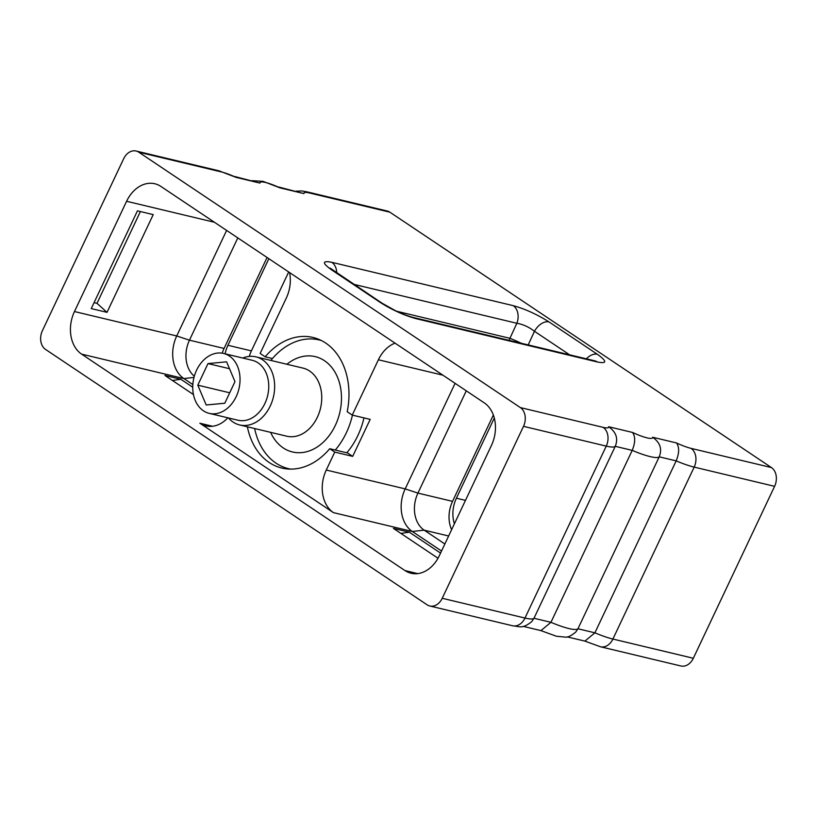 <?xml version="1.0" encoding="UTF-8"?>
<svg xmlns="http://www.w3.org/2000/svg" width="817" height="817" viewBox="0 0 817 817"><rect width="100%" height="100%" fill="white"/><g stroke="black" fill="none" stroke-linecap="round" stroke-linejoin="round"><path stroke-width="1.23" d="M303.924 193.588L280.027 187.879A21.007 3.717 25.3 0 0 259.969 183.09L236.072 177.381A21.007 3.717 25.3 0 0 221.54 171.968L138.788 152.197A14.216 10.692 -76.6 0 0 136.112 151.022A14.216 10.692 -76.6 0 0 123.673 158.733L42.402 330.671A14.216 10.692 -76.6 0 0 45.558 349.431L427.117 604.815A14.216 10.692 -76.6 0 0 429.793 605.989A14.216 10.692 -76.6 0 0 442.232 598.279L523.503 426.341A14.216 10.692 -76.6 0 0 520.347 407.581L603.109 427.352A14.216 10.692 103.4 0 1 606.255 446.113A35.213 6.24 25.3 0 0 615.262 446.327L632.215 450.381A35.213 6.24 25.3 0 0 659.217 456.826L676.17 460.88A35.213 6.24 25.3 0 0 694.174 467.11L774.598 486.329A14.216 10.692 103.4 0 0 771.442 467.569L389.883 212.185L309.459 192.975A21.007 3.717 25.3 0 0 303.924 193.588L278.709 187.022M138.788 152.197L520.347 407.581M160.908 186.439L484.277 402.873A32.272 24.285 103.4 0 1 491.425 445.469L439.311 555.734A32.272 24.285 103.4 0 1 411.074 573.248A32.272 24.285 103.4 0 1 404.997 570.572L81.629 354.139A32.272 24.285 103.4 0 1 74.47 311.543L126.594 201.278A32.272 24.285 103.4 0 1 154.832 183.764A32.272 24.285 103.4 0 1 160.908 186.439M597.37 361.982L415.955 318.64C404.037 315.342 392.109 309.929 380.16 302.382L331.835 270.029C321.98 262.982 321.959 260.409 331.784 262.308L513.199 305.65C525.127 308.949 537.055 314.371 548.993 321.908L597.329 354.261C607.184 361.308 607.194 363.882 597.37 361.982A14.216 10.692 -76.6 0 0 594.694 360.808L413.279 317.466C408.674 316.353 402.607 314.014 395.081 310.47L382.09 303.219L330.201 268.16L331.171 269.579M676.496 442.947C679.438 447.134 679.336 453.108 676.17 460.88L594.899 632.818L577.946 628.763L659.217 456.826C662.342 449.044 660.126 442.518 652.599 437.238L676.496 442.947A21.007 3.717 25.3 0 0 691.019 448.359L771.442 467.569M309.459 192.975A14.216 10.692 -76.6 0 0 306.783 191.791L387.207 211.011A14.216 10.692 103.4 0 1 389.883 212.185M774.598 486.329L693.327 658.267A14.216 10.692 103.4 0 1 680.888 665.978L600.464 646.768A14.216 10.692 -76.6 0 0 612.903 639.047A35.213 6.24 -154.7 0 1 594.899 632.818L584.901 641.11L567.151 636.872M280.027 187.879L263.013 181.343L252.187 180.69M259.969 183.09L234.755 176.523M236.072 177.381L218.864 170.794L136.112 151.022M540.323 630.397L556.346 636.229L565.374 637.127C567.692 637.515 571.154 635.83 575.74 632.082L577.946 628.763A35.213 6.24 -154.7 0 1 550.944 622.319L632.215 450.381C635.381 442.6 635.483 436.625 632.532 432.448A21.007 3.717 25.3 0 0 652.599 437.238M523.186 626.363L540.936 630.612L550.944 622.319L533.991 618.265L615.262 446.327C618.377 438.545 616.171 432.019 608.634 426.74L632.532 432.448M523.503 426.341L606.255 446.113L524.984 618.05A14.216 10.692 -76.6 0 1 512.555 625.761C520.031 626.506 522.277 629.182 531.785 621.574L533.991 618.265A35.213 6.24 -154.7 0 1 524.984 618.05L442.232 598.279M288.697 271.969L251.391 350.891A28.074 21.119 -76.6 0 0 249.318 356.406M493.356 415.016L452.547 501.362A28.074 21.119 -76.6 0 0 451.617 529.682M494.305 418.028L456.407 498.207L465.476 500.372M454.405 523.789A28.074 21.119 103.4 0 1 456.407 498.207M444.857 543.999L424.166 530.151A28.074 21.119 103.4 0 1 417.936 493.1L466.282 390.832M441.537 551.015L412.35 531.489A32.272 24.285 103.4 0 1 405.191 488.893L455.089 383.336M395.019 343.14A32.272 24.285 -76.6 0 0 378.394 359.776L352.239 415.087L370.183 419.376L352.689 456.376L334.756 452.097L326.269 470.041L405.191 488.893L417.936 493.1L452.547 501.362M352.239 415.087L347.194 411.717A67.147 50.521 103.4 0 0 313.044 337.462A67.147 50.521 103.4 0 0 265.178 356.815L272.459 358.561M247.377 426.801A67.147 50.521 103.4 0 0 281.845 468.07A67.147 50.521 103.4 0 0 329.711 448.717L347.644 453.006L352.689 456.376M363.974 417.895A66.167 49.786 103.4 0 1 357.887 435.502A66.167 49.786 103.4 0 1 346.786 452.802M265.178 356.815L260.133 353.444L286.287 298.123A32.272 24.285 103.4 0 0 289.596 272.572M329.711 448.717L334.756 452.097M212.553 426.26L199.848 423.226L333.428 512.627A32.272 24.285 103.4 0 1 326.269 470.041M199.848 423.226A32.272 24.285 -76.6 0 0 205.925 425.902A32.272 24.285 -76.6 0 0 227.861 417.814M81.629 354.139L183.886 378.567L192.832 384.562M440.557 553.089L409.307 532.184L393.385 528.374L438.014 558.246M193.445 394.56L164.911 375.452L180.843 379.262L192.741 387.227M225.124 353.822A28.074 21.119 103.4 0 1 227.933 345.285L268.864 258.693M267.067 257.498L224.072 348.45A28.074 21.119 -76.6 0 0 222.224 353.179M194.323 376.208A28.074 21.119 103.4 0 1 189.462 340.178L237.808 237.91M193.997 377.423L183.886 378.567A32.272 24.285 103.4 0 1 176.727 335.971L226.615 230.425M153.218 214.605L137.45 210.837L91.249 308.591L107.017 312.349L153.218 214.605M107.017 312.349L96.998 303.332L94.067 302.627M140.391 211.542L96.998 303.332M400.902 533.409L409.307 532.184M172.428 380.487L180.843 379.262M290.75 469.121A66.167 49.786 -76.6 0 1 288.483 468.652A66.167 49.786 -76.6 0 1 276.034 463.168A66.167 49.786 103.4 0 1 254.638 428.537M270.907 360.44A66.167 49.786 103.4 0 1 319.233 339.954A66.167 49.786 103.4 0 1 321.459 340.556M335.256 450.044A66.167 49.786 -76.6 0 0 352.444 415.138M228.464 417.957A35.008 26.338 -76.6 0 0 233.07 422.052A35.008 26.338 -76.6 0 0 239.657 424.952A35.008 26.338 -76.6 0 0 272.061 401.586A35.008 26.338 -76.6 0 0 262.512 359.756A35.008 26.338 -76.6 0 0 255.925 356.855A35.008 26.338 -76.6 0 0 242.782 358.04M203.433 410.818A30.801 23.182 -76.6 0 0 209.234 413.371A30.801 23.182 -76.6 0 0 237.757 392.803A30.801 23.182 -76.6 0 0 229.352 355.998A30.801 23.182 -76.6 0 0 223.552 353.444A30.801 23.182 -76.6 0 0 195.028 374.002A30.801 23.182 -76.6 0 0 203.433 410.818M206.19 404.987L224.787 403.23L234.979 381.641L226.595 361.829L207.998 363.585L197.796 385.164L206.19 404.987M197.796 385.164L229.72 392.793M207.998 363.585L229.516 368.722M415.955 318.64A14.216 10.692 -76.6 0 0 413.279 317.466M380.16 302.382A14.216 9.018 -56.2 0 1 382.09 303.209M331.835 270.029A14.216 9.018 -56.2 0 1 333.765 270.866M513.199 305.65A14.216 10.692 103.4 0 1 516.844 323.277C522.992 324.288 528.875 326.963 534.471 331.293L569.623 354.813M331.784 262.308A14.216 10.692 103.4 0 1 336.716 272.847M548.993 321.908A14.216 9.018 123.8 0 0 534.471 331.293L528.201 344.917M597.329 354.261A14.216 9.018 123.8 0 0 586.34 358.806M509.246 340.393A13.797 10.376 103.4 0 1 509.931 338.309A13.797 0.766 -155.3 0 1 521.389 343.293M603.109 427.352A21.007 3.717 25.3 0 0 608.634 426.74M691.019 448.359A14.216 10.692 103.4 0 1 694.174 467.11L612.903 639.047L693.327 658.267M221.54 171.968A14.216 10.692 -76.6 0 0 218.864 170.794M448.635 535.993L424.166 530.151L412.35 531.489L333.428 512.627M442.906 375.187L378.394 359.776M417.701 573.605L404.997 570.572M251.391 350.891L227.933 345.285M224.072 348.45L189.462 340.178L176.727 335.971L74.47 311.543M214.432 222.265L126.594 201.278M270.621 432.356A49.01 36.877 103.4 0 0 283.244 447.91A49.01 36.877 -76.6 0 0 335.338 425.371A49.01 36.877 -76.6 0 0 324.472 360.695A49.01 36.877 103.4 0 0 286.89 364.259M239.657 424.952L286.757 436.207A35.008 26.338 -76.6 0 0 319.161 412.84A35.008 26.338 -76.6 0 0 309.612 371.01A35.008 26.338 103.4 0 0 303.015 368.11L255.925 356.855M209.234 413.371L237.941 420.224A30.801 23.182 -76.6 0 0 266.465 399.666A30.801 23.182 -76.6 0 0 258.049 362.85A30.801 23.182 -76.6 0 0 252.259 360.297L223.552 353.444M353.914 284.357L516.844 323.277L509.931 338.309L396.796 311.277M512.555 625.761L429.793 605.989M306.783 191.791L301.902 190.953L296.142 191.188M600.464 646.768L584.278 640.896M319.233 339.954L321.183 340.413M288.483 468.652L290.433 469.121M595.859 361.175L594.694 360.808"/></g></svg>
